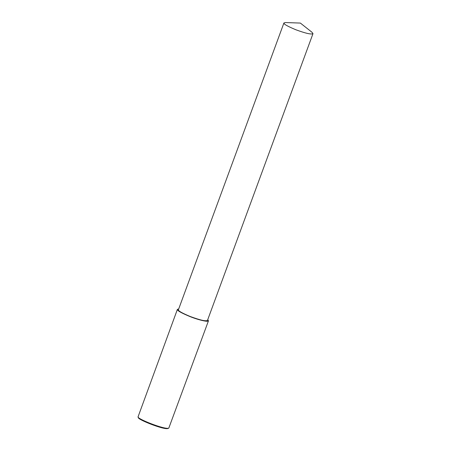<?xml version="1.0" encoding="UTF-8"?>
<svg xmlns="http://www.w3.org/2000/svg" width="451" height="451" viewBox="0 0 451 451"><rect width="100%" height="100%" fill="white"/><g stroke="black" fill="none" stroke-linecap="round" stroke-linejoin="round"><path stroke-width="0.68" d="M178.709 308.929L177.401 309.369L138.068 416.809C136.45 418.607 165.083 430.006 168.798 428.117L208.475 320.802L207.764 319.618M138.068 416.809L138.418 417.547C136.862 419.283 164.468 430.271 168.048 428.45L168.798 428.117M177.401 309.369C176.955 310.491 181.212 312.921 190.17 316.647C198.812 320.08 208.43 322.262 208.475 320.802M283.927 22.956L178.41 309.741C177.993 310.79 181.973 313.062 190.35 316.546C200.075 320.131 205.78 321.422 207.466 320.43L312.983 33.65L312.036 32.303L300.377 23.074L285.517 22.55L283.927 22.956C283.51 24.01 287.49 26.276 295.862 29.76C305.586 33.346 311.297 34.642 312.983 33.65"/></g></svg>
